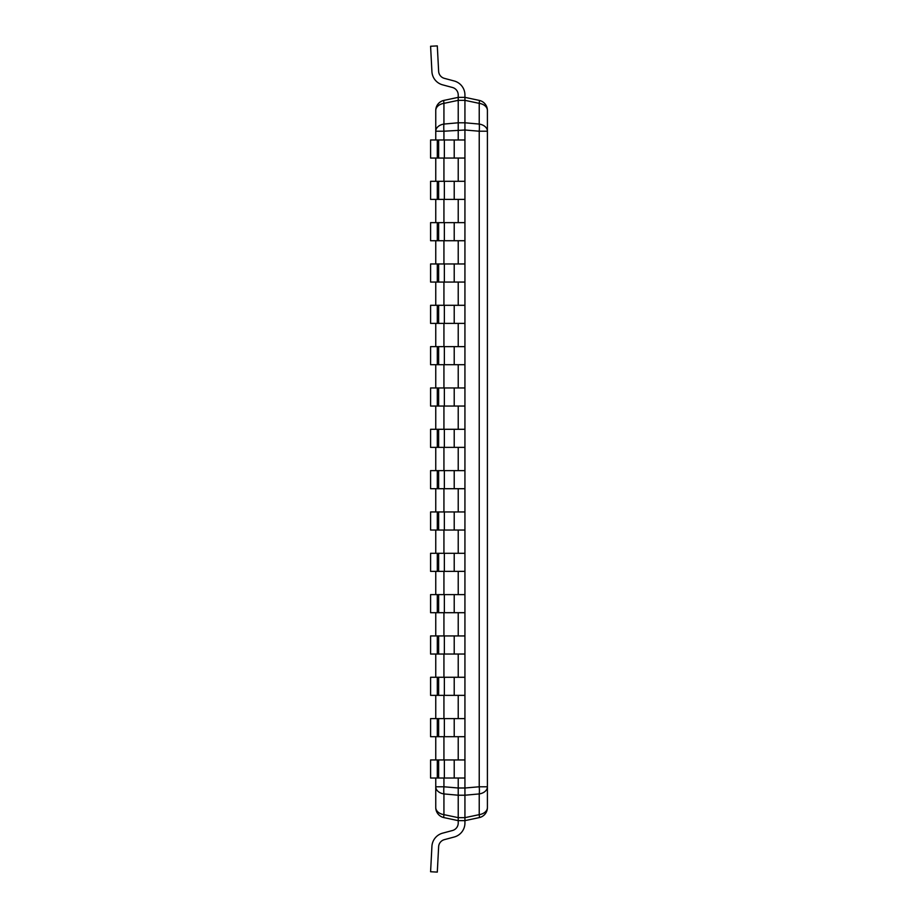 <?xml version="1.0" encoding="UTF-8"?>
<svg xmlns="http://www.w3.org/2000/svg" width="918" height="918" viewBox="0 0 918 918"><rect width="100%" height="100%" fill="white"/><g stroke="black" fill="none" stroke-linecap="round" stroke-linejoin="round"><path stroke-width="1.38" d="M435.752 139.984L435.752 110.504A10.328 7.31 0 0 1 443.933 103.355L458.22 100.349L458.22 97.354L464.933 97.354L479.23 100.395A10.328 0.884 102 0 1 479.23 103.355A10.328 7.31 0 0 1 487.412 110.504L487.412 807.496A10.328 7.31 180 0 1 479.23 814.645L464.933 817.651L464.933 820.646L458.22 820.646L443.933 817.605A10.328 0.884 -78 0 1 443.933 814.645A10.328 7.31 180 0 1 435.752 807.496L435.752 778.016M435.752 759.943L435.752 736.695M435.752 718.61L435.752 695.362M435.752 677.277L435.752 654.029M435.752 635.945L435.752 612.696M435.752 594.612L435.752 571.363M435.752 553.29L435.752 530.042M435.752 511.957L435.752 488.709M435.752 470.624L435.752 447.376M435.752 429.291L435.752 406.043M435.752 387.958L435.752 364.71M435.752 346.637L435.752 323.388M435.752 305.304L435.752 282.055M435.752 263.971L435.752 240.723M435.752 222.638L435.752 199.39M435.752 181.305L435.752 158.057M435.752 131.217L443.933 131.217A10.328 2.146 -95 0 1 443.933 124.068L443.933 103.355A10.328 0.884 -102 0 1 443.933 100.395L458.22 97.354L464.933 97.354L464.933 100.349L479.23 103.355L479.23 124.068L464.933 122.782L464.933 100.349L458.22 100.349L458.22 122.782L443.933 124.068A10.328 7.31 180 0 0 435.752 131.217M443.933 778.016L443.933 786.783L435.752 786.783A10.328 7.31 0 0 0 443.933 793.932L458.22 795.217L458.22 788L464.933 788L464.933 795.217L479.23 793.932L479.23 814.645A10.328 0.884 78 0 1 479.23 817.605L464.933 820.646L458.22 820.646L458.22 795.217L464.933 795.217L464.933 817.651L458.22 817.651L443.933 814.645L443.933 793.932A10.328 2.146 -85 0 1 443.933 786.783L458.22 788L458.22 778.016M458.22 139.984L458.22 122.782L464.933 122.782L464.933 130L443.933 131.217L443.933 139.984M458.22 158.057L458.22 181.305M458.22 199.39L458.22 222.638M458.22 240.723L458.22 263.971M458.22 282.055L458.22 305.304M458.22 323.388L458.22 346.637M458.22 364.71L458.22 387.958M458.22 406.043L458.22 429.291M458.22 447.376L458.22 470.624M458.22 488.709L458.22 511.957M458.22 530.042L458.22 553.29M458.22 571.363L458.22 594.612M458.22 612.696L458.22 635.945M458.22 654.029L458.22 677.277M458.22 695.362L458.22 718.61M458.22 736.695L458.22 759.943M435.752 110.504A10.328 10.328 0 0 1 443.933 100.395A10.328 10.328 0 0 0 435.752 110.504M435.752 807.496A10.328 10.328 0 0 0 443.933 817.605M487.412 131.217A10.328 7.31 180 0 0 479.23 124.068A10.328 2.146 95 0 1 479.23 131.217L487.412 131.217M487.412 110.504A10.328 10.328 0 0 0 479.23 100.395M479.23 131.217L464.933 130L464.933 788L479.23 786.783A10.328 2.146 85 0 1 479.23 793.932A10.328 7.31 0 0 0 487.412 786.783L479.23 786.783L479.23 131.217M479.23 817.605A10.328 10.328 0 0 0 487.412 807.496A10.328 10.328 0 0 1 479.23 817.605M464.933 158.057L437.301 158.057L437.301 139.984L430.588 139.984L430.588 158.057L437.301 158.057M454.215 158.057L454.215 139.984L464.933 139.984M454.215 139.984L444.358 139.984L444.358 158.057M437.301 139.984L444.358 139.984M464.933 199.39L437.301 199.39L437.301 181.305L430.588 181.305L430.588 199.39L437.301 199.39M454.215 199.39L454.215 181.305L464.933 181.305M454.215 181.305L444.358 181.305L444.358 199.39M437.301 181.305L444.358 181.305M464.933 240.723L437.301 240.723L437.301 222.638L430.588 222.638L430.588 240.723L437.301 240.723M454.215 240.723L454.215 222.638L464.933 222.638M454.215 222.638L444.358 222.638L444.358 240.723M437.301 222.638L444.358 222.638M464.933 282.055L437.301 282.055L437.301 263.971L430.588 263.971L430.588 282.055L437.301 282.055M454.215 282.055L454.215 263.971L464.933 263.971M454.215 263.971L444.358 263.971L444.358 282.055M437.301 263.971L444.358 263.971M464.933 323.388L437.301 323.388L437.301 305.304L430.588 305.304L430.588 323.388L437.301 323.388M454.215 323.388L454.215 305.304L464.933 305.304M454.215 305.304L444.358 305.304L444.358 323.388M437.301 305.304L444.358 305.304M464.933 364.71L437.301 364.71L437.301 346.637L430.588 346.637L430.588 364.71L437.301 364.71M454.215 364.71L454.215 346.637L464.933 346.637M454.215 346.637L444.358 346.637L444.358 364.71M437.301 346.637L444.358 346.637M464.933 406.043L437.301 406.043L437.301 387.958L430.588 387.958L430.588 406.043L437.301 406.043M454.215 406.043L454.215 387.958L464.933 387.958M454.215 387.958L444.358 387.958L444.358 406.043M437.301 387.958L444.358 387.958M464.933 447.376L437.301 447.376L437.301 429.291L430.588 429.291L430.588 447.376L437.301 447.376M454.215 447.376L454.215 429.291L464.933 429.291M454.215 429.291L444.358 429.291L444.358 447.376M437.301 429.291L444.358 429.291M464.933 488.709L437.301 488.709L437.301 470.624L430.588 470.624L430.588 488.709L437.301 488.709M454.215 488.709L454.215 470.624L464.933 470.624M454.215 470.624L444.358 470.624L444.358 488.709M437.301 470.624L444.358 470.624M464.933 530.042L437.301 530.042L437.301 511.957L430.588 511.957L430.588 530.042L437.301 530.042M454.215 530.042L454.215 511.957L464.933 511.957M454.215 511.957L444.358 511.957L444.358 530.042M437.301 511.957L444.358 511.957M464.933 571.363L437.301 571.363L437.301 553.29L430.588 553.29L430.588 571.363L437.301 571.363M454.215 571.363L454.215 553.29L464.933 553.29M454.215 553.29L444.358 553.29L444.358 571.363M437.301 553.29L444.358 553.29M464.933 612.696L437.301 612.696L437.301 594.612L430.588 594.612L430.588 612.696L437.301 612.696M454.215 612.696L454.215 594.612L464.933 594.612M454.215 594.612L444.358 594.612L444.358 612.696M437.301 594.612L444.358 594.612M464.933 654.029L437.301 654.029L437.301 635.945L430.588 635.945L430.588 654.029L437.301 654.029M454.215 654.029L454.215 635.945L464.933 635.945M454.215 635.945L444.358 635.945L444.358 654.029M437.301 635.945L444.358 635.945M464.933 695.362L437.301 695.362L437.301 677.277L430.588 677.277L430.588 695.362L437.301 695.362M454.215 695.362L454.215 677.277L464.933 677.277M454.215 677.277L444.358 677.277L444.358 695.362M437.301 677.277L444.358 677.277M464.933 736.695L437.301 736.695L437.301 718.61L430.588 718.61L430.588 736.695L437.301 736.695M454.215 736.695L454.215 718.61L464.933 718.61M454.215 718.61L444.358 718.61L444.358 736.695M437.301 718.61L444.358 718.61M464.933 778.016L437.301 778.016L437.301 759.943L430.588 759.943L430.588 778.016L437.301 778.016M454.215 778.016L454.215 759.943L464.933 759.943M454.215 759.943L444.358 759.943L444.358 778.016M437.301 759.943L444.358 759.943M442.625 84.846L452.482 87.485A7.746 7.746 0 0 1 458.22 94.967A7.746 7.746 0 0 0 452.482 87.485L442.625 84.846L452.482 87.485A7.746 7.746 0 0 1 458.22 94.967A7.746 7.746 0 0 0 452.482 87.485L442.625 84.846L452.482 87.485A7.746 7.746 0 0 1 458.22 94.967A7.746 7.746 0 0 0 452.482 87.485L442.625 84.846L452.482 87.485A7.746 7.746 0 0 1 458.22 94.967A7.746 7.746 0 0 0 452.482 87.485L442.625 84.846L452.482 87.485A7.746 7.746 0 0 1 458.22 94.967A7.746 7.746 0 0 0 452.482 87.485L442.625 84.846L452.482 87.485A7.746 7.746 0 0 1 458.22 94.967A7.746 7.746 0 0 0 452.482 87.485L442.625 84.846L452.482 87.485A7.746 7.746 0 0 1 458.22 94.967A7.746 7.746 0 0 0 452.482 87.485L442.625 84.846L452.482 87.485A7.746 7.746 0 0 1 458.22 94.967L458.22 97.354L464.933 97.354L464.933 94.967A14.47 14.47 0 0 0 454.215 80.991L444.358 78.351A7.746 7.746 0 0 1 438.632 71.271L437.301 45.9L430.588 46.256L431.919 71.627A14.47 14.47 0 0 0 442.625 84.846L452.482 87.485A7.746 7.746 0 0 1 458.22 94.967M464.933 97.354L464.933 94.967M464.933 820.646L458.22 820.646L458.22 823.033A7.746 7.746 0 0 1 452.482 830.515L442.625 833.154A14.47 14.47 0 0 0 431.919 846.373L430.588 871.744L437.301 872.1L438.632 846.729A7.746 7.746 0 0 1 444.358 839.649L454.215 837.009A14.47 14.47 0 0 0 464.933 823.033L464.933 820.646L464.933 823.033M452.482 830.515L442.625 833.154M438.632 846.729A7.746 7.746 0 0 1 444.358 839.649A7.746 7.746 0 0 0 438.632 846.729A7.746 7.746 0 0 1 444.358 839.649A7.746 7.746 0 0 0 438.632 846.729A7.746 7.746 0 0 1 444.358 839.649A7.746 7.746 0 0 0 438.632 846.729A7.746 7.746 0 0 1 444.358 839.649A7.746 7.746 0 0 0 438.632 846.729A7.746 7.746 0 0 1 444.358 839.649A7.746 7.746 0 0 0 438.632 846.729A7.746 7.746 0 0 1 444.358 839.649A7.746 7.746 0 0 0 438.632 846.729A7.746 7.746 0 0 1 444.358 839.649A7.746 7.746 0 0 0 438.632 846.729A7.746 7.746 0 0 1 444.358 839.649M443.933 759.943L443.933 736.695M443.933 718.61L443.933 695.362M443.933 677.277L443.933 654.029M443.933 635.945L443.933 612.696M443.933 594.612L443.933 571.363M443.933 553.29L443.933 530.042M443.933 511.957L443.933 488.709M443.933 470.624L443.933 447.376M443.933 429.291L443.933 406.043M443.933 387.958L443.933 364.71M443.933 346.637L443.933 323.388M443.933 305.304L443.933 282.055M443.933 263.971L443.933 240.723M443.933 222.638L443.933 199.39M443.933 181.305L443.933 158.057M438.632 139.984L438.632 158.057M438.632 181.305L438.632 199.39M438.632 222.638L438.632 240.723M438.632 263.971L438.632 282.055M438.632 305.304L438.632 323.388M438.632 346.637L438.632 364.71M438.632 387.958L438.632 406.043M438.632 429.291L438.632 447.376M438.632 470.624L438.632 488.709M438.632 511.957L438.632 530.042M438.632 553.29L438.632 571.363M438.632 594.612L438.632 612.696M438.632 635.945L438.632 654.029M438.632 677.277L438.632 695.362M438.632 718.61L438.632 736.695M438.632 759.943L438.632 778.016"/></g></svg>

